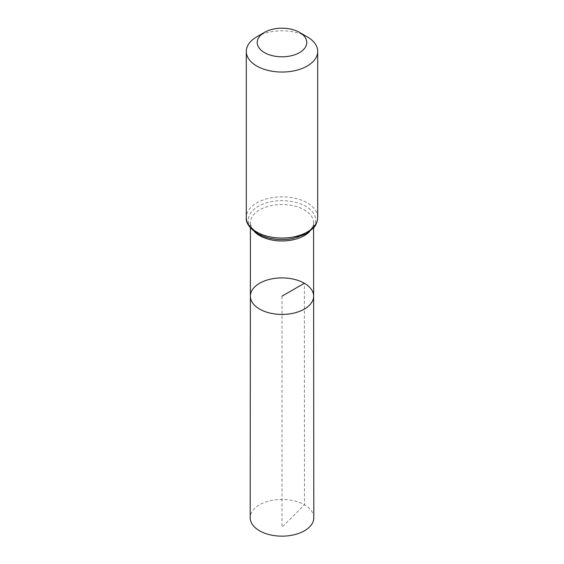 <?xml version="1.0" encoding="UTF-8"?>
<svg xmlns="http://www.w3.org/2000/svg" width="564" height="564" viewBox="0 0 564 564"><rect width="100%" height="100%" fill="white"/><g stroke="black" fill="none" stroke-linecap="round" stroke-linejoin="round"><path stroke-width="0.42" stroke-dasharray="2.82 2.11" d="M250.367 296.163A31.633 18.267 180 0 1 269.902 279.293A31.633 18.267 180 0 1 304.37 283.255A31.633 18.267 180 0 1 313.633 296.163M256.747 36.857A35.708 20.614 180 0 1 307.253 36.857M313.803 517.78A31.803 18.365 0 0 0 282 499.429A31.803 18.365 0 0 0 250.197 517.78M282 296.171L282 527.241L304.489 504.808L304.37 283.255M309.481 231.719A31.577 18.231 0 0 0 313.577 222.731A31.577 18.231 0 0 0 304.327 209.843A31.577 18.231 0 0 0 269.923 205.888A31.577 18.231 0 0 0 250.423 222.731A31.577 18.231 0 0 0 254.519 231.719M258.213 233.827A33.643 19.423 0 0 0 314.5 225.121A33.643 19.423 0 0 0 273.293 201.327A33.643 19.423 0 0 0 258.213 233.827M317.708 217.443A35.708 20.614 0 0 0 307.253 202.871A35.708 20.614 0 0 0 268.337 198.401A35.708 20.614 0 0 0 246.292 217.443M313.584 227.919L313.577 222.731C313.697 225.931 311.659 229.167 307.479 232.431L299.294 236.626C284.644 241.075 271.185 240.193 258.932 233.989C250.056 228.258 250.43 223.993 250.423 222.731L250.416 227.919"/><path stroke-width="0.85" d="M313.633 296.163A31.633 18.267 180 0 1 282 314.437A31.633 18.267 180 0 1 250.367 296.163A31.633 18.267 0 0 0 259.63 309.086A31.633 18.267 0 0 0 294.112 313.041A31.633 18.267 0 0 0 313.633 296.163A31.633 18.267 0 0 0 282 277.904A31.633 18.267 0 0 0 250.367 296.163L250.197 517.78A31.803 18.365 0 0 0 259.51 530.773A31.803 18.365 0 0 0 294.175 534.757A31.803 18.365 0 0 0 313.803 517.78L313.584 227.919M307.253 36.857L299.519 32.388A24.774 14.304 180 0 1 299.519 52.614A24.774 14.304 180 0 1 264.481 52.614A24.774 14.304 180 0 1 264.481 32.388A24.774 14.304 180 0 1 299.519 32.388L307.253 36.857A35.708 20.614 180 0 1 317.708 51.43A35.708 20.614 180 0 1 282 72.051A35.708 20.614 180 0 1 246.292 51.43A35.708 20.614 180 0 1 256.747 36.857L264.481 32.388M304.37 283.255L282 296.171M254.519 231.719A31.577 18.231 0 0 0 259.673 235.625A31.577 18.231 0 0 0 309.481 231.719M256.747 232.023A35.708 20.614 0 0 0 295.663 236.492A35.708 20.614 0 0 0 317.708 217.443C317.37 223.675 314.465 226.848 313.803 227.659L306.4 233.722L292.483 238.621C279.37 240.786 267.703 239.129 257.487 233.658C249.38 228.06 245.643 222.653 246.292 217.443A35.708 20.614 0 0 0 256.747 232.023M250.416 227.919L250.367 296.163M246.292 51.43L246.292 217.443M317.708 51.43L317.708 217.443"/></g></svg>
